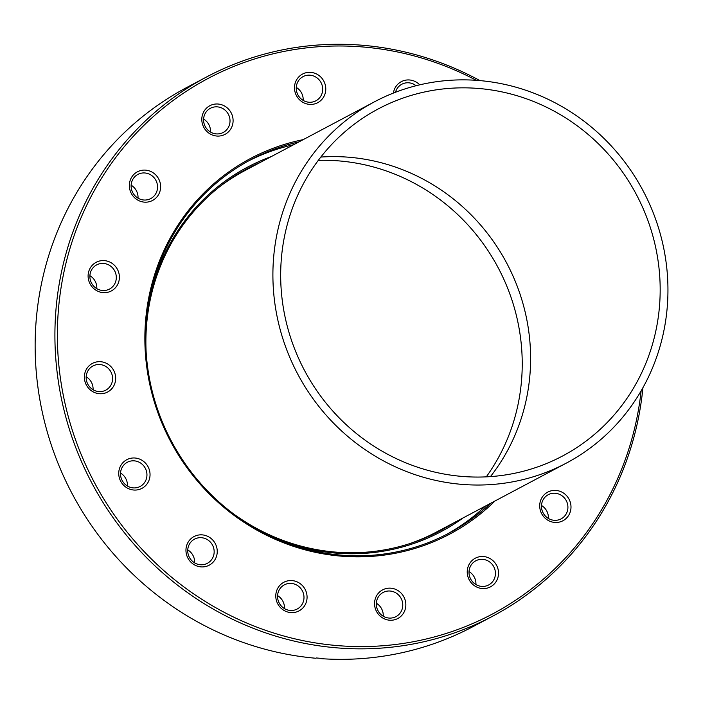 <?xml version="1.0" encoding="UTF-8"?>
<svg xmlns="http://www.w3.org/2000/svg" width="703" height="703" viewBox="0 0 703 703"><rect width="100%" height="100%" fill="white"/><g stroke="black" fill="none" stroke-linecap="round" stroke-linejoin="round"><path stroke-width="1.05" d="M416.703 93.868A196.489 187.806 62 0 0 378.302 108.895A196.489 187.806 62 0 0 295.436 350.929A196.489 187.806 62 0 0 524.148 471.036A196.489 187.806 62 0 0 562.549 456.01A196.489 187.806 62 0 0 645.416 213.976A196.489 187.806 62 0 0 416.703 93.868M409.076 543.832A204.547 195.504 62 0 0 436.756 531.899L566.328 463.119A204.547 195.504 62 0 0 652.586 211.172A204.547 195.504 62 0 0 414.506 86.135A204.547 195.504 62 0 0 374.523 101.777A204.547 195.504 62 0 0 288.265 353.732A204.547 195.504 62 0 0 526.345 478.761A204.547 195.504 62 0 0 566.328 463.119M374.523 101.777L244.96 170.557A204.547 195.504 62 0 0 219.556 186.787M490.448 476.608A196.489 187.806 62 0 0 506.74 263.177A196.489 187.806 62 0 0 320.832 157.068M89.896 275.655A13.691 13.085 -118 0 1 96.645 285.682A13.691 13.085 -118 0 1 96.786 288.634M90.037 278.608A13.691 13.085 -118 0 1 96.671 264.882A13.691 13.085 -118 0 1 116.144 275.33A13.691 13.085 -118 0 1 109.51 289.065A13.691 13.085 -118 0 1 90.037 278.608M88.297 278.564A16.204 15.492 -118 0 1 101.276 260.69A16.204 15.492 -118 0 1 119.202 274.68A16.204 15.492 -118 0 1 106.223 292.553A16.204 15.492 -118 0 1 88.297 278.564M131.127 185.17A13.691 13.085 -118 0 1 137.876 195.197A13.691 13.085 -118 0 1 138.025 198.149M131.276 188.123A13.691 13.085 -118 0 1 137.911 174.397A13.691 13.085 -118 0 1 157.384 184.845A13.691 13.085 -118 0 1 150.75 198.58A13.691 13.085 -118 0 1 131.276 188.123M129.528 188.079A16.204 15.492 -118 0 1 142.507 170.205A16.204 15.492 -118 0 1 160.433 184.195A16.204 15.492 -118 0 1 147.454 202.069A16.204 15.492 -118 0 1 129.528 188.079M203.606 119.071A13.691 13.085 -118 0 1 210.355 129.097A13.691 13.085 -118 0 1 210.496 132.05M203.747 122.023A13.691 13.085 -118 0 1 210.382 108.288A13.691 13.085 -118 0 1 229.855 118.737A13.691 13.085 -118 0 1 223.22 132.472A13.691 13.085 -118 0 1 203.747 122.023M201.998 121.979A16.204 15.492 -118 0 1 214.977 104.097A16.204 15.492 -118 0 1 232.904 118.095A16.204 15.492 -118 0 1 219.925 135.969A16.204 15.492 -118 0 1 201.998 121.979M296.279 87.409A13.691 13.085 -118 0 1 303.028 97.436A13.691 13.085 -118 0 1 303.169 100.388M296.42 90.362A13.691 13.085 -118 0 1 303.055 76.627A13.691 13.085 -118 0 1 322.528 87.084A13.691 13.085 -118 0 1 315.893 100.81A13.691 13.085 -118 0 1 296.42 90.362M294.68 90.318A16.204 15.492 -118 0 1 307.659 72.444A16.204 15.492 -118 0 1 325.586 86.434A16.204 15.492 -118 0 1 312.607 104.308A16.204 15.492 -118 0 1 294.68 90.318M395.499 92.251A13.691 13.085 -118 0 1 401.826 84.237A13.691 13.085 -118 0 1 416.097 85.722M393.416 93.068A16.204 15.492 -118 0 1 403.83 80.608A16.204 15.492 -118 0 1 419.744 84.835M541.495 505.466A13.691 13.085 -118 0 1 548.243 515.492A13.691 13.085 -118 0 1 548.384 518.445M541.635 508.418A13.691 13.085 -118 0 1 548.278 494.684A13.691 13.085 -118 0 1 567.752 505.141A13.691 13.085 -118 0 1 561.108 518.876A13.691 13.085 -118 0 1 541.635 508.418M539.895 508.374A16.204 15.492 -118 0 1 552.874 490.501A16.204 15.492 -118 0 1 570.801 504.49A16.204 15.492 -118 0 1 557.822 522.364A16.204 15.492 -118 0 1 539.895 508.374M469.024 571.574A13.691 13.085 -118 0 1 475.773 581.592A13.691 13.085 -118 0 1 475.913 584.553M469.165 574.527A13.691 13.085 -118 0 1 475.799 560.792A13.691 13.085 -118 0 1 495.272 571.24A13.691 13.085 -118 0 1 488.638 584.975A13.691 13.085 -118 0 1 469.165 574.527M467.425 574.483A16.204 15.492 -118 0 1 480.404 556.6A16.204 15.492 -118 0 1 498.33 570.599A16.204 15.492 -118 0 1 485.351 588.473A16.204 15.492 -118 0 1 467.425 574.483M376.351 603.227A13.691 13.085 -118 0 1 383.091 613.253A13.691 13.085 -118 0 1 383.24 616.206M376.492 606.179A13.691 13.085 -118 0 1 383.126 592.453A13.691 13.085 -118 0 1 402.599 602.902A13.691 13.085 -118 0 1 395.965 616.636A13.691 13.085 -118 0 1 376.492 606.179M374.743 606.135A16.204 15.492 -118 0 1 387.722 588.262A16.204 15.492 -118 0 1 405.649 602.251A16.204 15.492 -118 0 1 392.669 620.134A16.204 15.492 -118 0 1 374.743 606.135M277.58 595.626A13.691 13.085 -118 0 1 284.328 605.652A13.691 13.085 -118 0 1 284.469 608.605M277.72 598.578A13.691 13.085 -118 0 1 284.355 584.843A13.691 13.085 -118 0 1 303.828 595.3A13.691 13.085 -118 0 1 297.193 609.026A13.691 13.085 -118 0 1 277.72 598.578M275.971 598.534A16.204 15.492 -118 0 1 288.951 580.66A16.204 15.492 -118 0 1 306.877 594.65A16.204 15.492 -118 0 1 293.898 612.524A16.204 15.492 -118 0 1 275.971 598.534M187.745 549.913A13.691 13.085 -118 0 1 194.494 559.94A13.691 13.085 -118 0 1 194.634 562.892M187.894 552.866A13.691 13.085 -118 0 1 194.529 539.131A13.691 13.085 -118 0 1 214.002 549.588A13.691 13.085 -118 0 1 207.359 563.314A13.691 13.085 -118 0 1 187.894 552.866M186.146 552.822A16.204 15.492 -118 0 1 199.125 534.948A16.204 15.492 -118 0 1 217.051 548.938A16.204 15.492 -118 0 1 204.072 566.811A16.204 15.492 -118 0 1 186.146 552.822M120.538 473.049A13.691 13.085 -118 0 1 127.287 483.075A13.691 13.085 -118 0 1 127.428 486.037M120.679 476.01A13.691 13.085 -118 0 1 127.313 462.275A13.691 13.085 -118 0 1 146.786 472.724A13.691 13.085 -118 0 1 140.152 486.458A13.691 13.085 -118 0 1 120.679 476.01M118.93 475.957A16.204 15.492 -118 0 1 131.918 458.084A16.204 15.492 -118 0 1 149.844 472.073A16.204 15.492 -118 0 1 136.857 489.956A16.204 15.492 -118 0 1 118.93 475.957M86.179 376.746A13.691 13.085 -118 0 1 92.919 386.773A13.691 13.085 -118 0 1 93.068 389.726M86.32 379.699A13.691 13.085 -118 0 1 92.954 365.964A13.691 13.085 -118 0 1 112.427 376.421A13.691 13.085 -118 0 1 105.793 390.156A13.691 13.085 -118 0 1 86.32 379.699M84.571 379.655A16.204 15.492 -118 0 1 97.55 361.781A16.204 15.492 -118 0 1 115.477 375.771A16.204 15.492 -118 0 1 102.497 393.645A16.204 15.492 -118 0 1 84.571 379.655M248.089 161.172A211.392 202.042 -118 0 1 293.661 144.704M494.991 500.984A212.596 203.202 -118 0 1 286.657 543.946A212.596 203.202 -118 0 1 147.445 371.755A212.596 203.202 -118 0 1 303.195 139.642M298.995 141.874A211.392 202.042 62 0 0 250.743 159.739A211.392 202.042 62 0 0 148.28 371.782A211.392 202.042 62 0 0 448.962 533.164A211.392 202.042 62 0 0 490.799 503.207M476.3 80.318A303.195 289.785 62 0 0 174.827 99.228A303.195 289.785 62 0 0 61.056 382.608A303.195 289.785 62 0 0 357.071 646.549A303.195 289.785 62 0 0 641.136 390.85M642.929 387.696A305.207 291.71 -118 0 1 492.733 616.144A305.207 291.71 -118 0 1 58.613 383.126A305.207 291.71 -118 0 1 206.55 76.978A305.207 291.71 -118 0 1 479.921 80.599M206.55 76.978L186.778 87.471A305.207 291.71 62 0 0 38.85 393.618A305.207 291.71 62 0 0 315.867 658.254L316.394 657.973A305.207 291.71 -118 0 0 322.22 658.421L321.702 658.702A305.207 291.71 62 0 0 472.97 626.637L492.733 616.144M485.465 506.037A211.392 202.042 -118 0 1 446.282 534.561M149.018 301.236A206.357 197.235 -118 0 1 271.446 156.497M261.375 161.839A205.144 196.075 62 0 0 247.808 168.36A205.144 196.075 62 0 0 146.11 351.693M318.301 160.372A198.105 189.344 -118 0 1 519.956 333.617A198.105 189.344 -118 0 1 486.291 476.854M246.243 169.195A205.144 196.075 -118 0 1 258.238 163.509M463.242 517.839A206.357 197.235 -118 0 1 274.768 538.12M450.034 524.842A205.144 196.075 -118 0 1 438.602 531.591M231.349 512.259A205.144 196.075 62 0 0 440.175 530.765A205.144 196.075 62 0 0 453.171 523.181"/></g></svg>
